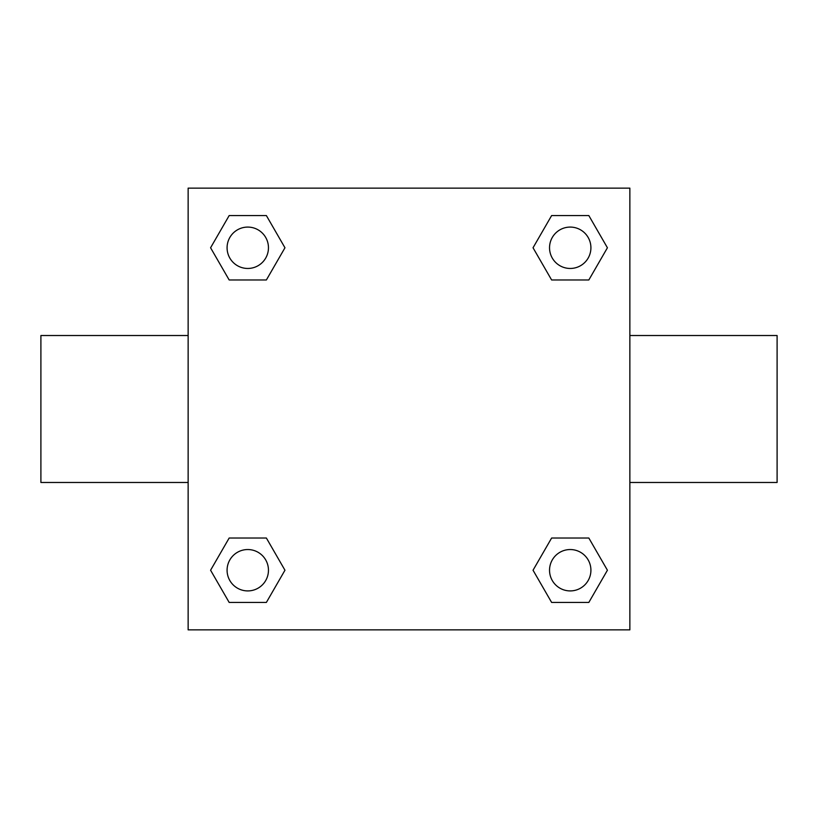 <?xml version="1.0" encoding="UTF-8"?>
<svg xmlns="http://www.w3.org/2000/svg" width="818" height="818" viewBox="0 0 818 818"><rect width="100%" height="100%" fill="white"/><g stroke="black" fill="none" stroke-linecap="round" stroke-linejoin="round"><path stroke-width="1.23" d="M188.14 188.14L629.86 188.14L629.86 629.86L188.14 629.86L188.14 188.14M229.173 538.019L266.371 538.019L284.961 570.228L266.371 602.437L229.173 602.437L210.584 570.228L229.173 538.019L266.371 538.019L229.173 538.019M551.629 215.563L588.827 215.563L607.416 247.772L588.827 279.981L551.629 279.981L533.039 247.772L551.629 215.563L588.827 215.563L551.629 215.563M229.173 215.563L266.371 215.563L284.961 247.772L266.371 279.981L229.173 279.981L210.584 247.772L229.173 215.563L266.371 215.563L229.173 215.563M551.629 538.019L588.827 538.019L607.416 570.228L588.827 602.437L551.629 602.437L533.039 570.228L551.629 538.019L588.827 538.019L551.629 538.019M629.86 482.477L777.1 482.477L777.1 335.523L629.86 335.523M188.14 335.523L40.9 335.523L40.9 482.477L188.14 482.477M588.827 602.437L551.629 602.437L588.827 602.437M590.913 570.228A20.685 20.685 0 0 0 559.88 552.314A20.685 20.685 0 0 0 559.88 588.142A20.685 20.685 0 0 0 590.913 570.228M266.371 602.437L229.173 602.437L266.371 602.437M268.457 570.228A20.685 20.685 0 0 0 237.424 552.314A20.685 20.685 0 0 0 237.424 588.142A20.685 20.685 0 0 0 268.457 570.228M588.827 279.981L551.629 279.981L588.827 279.981M590.913 247.772A20.685 20.685 0 0 0 559.88 229.858A20.685 20.685 0 0 0 559.88 265.686A20.685 20.685 0 0 0 590.913 247.772M266.371 279.981L229.173 279.981L266.371 279.981M268.457 247.772A20.685 20.685 0 0 0 237.424 229.858A20.685 20.685 0 0 0 237.424 265.686A20.685 20.685 0 0 0 268.457 247.772"/></g></svg>
